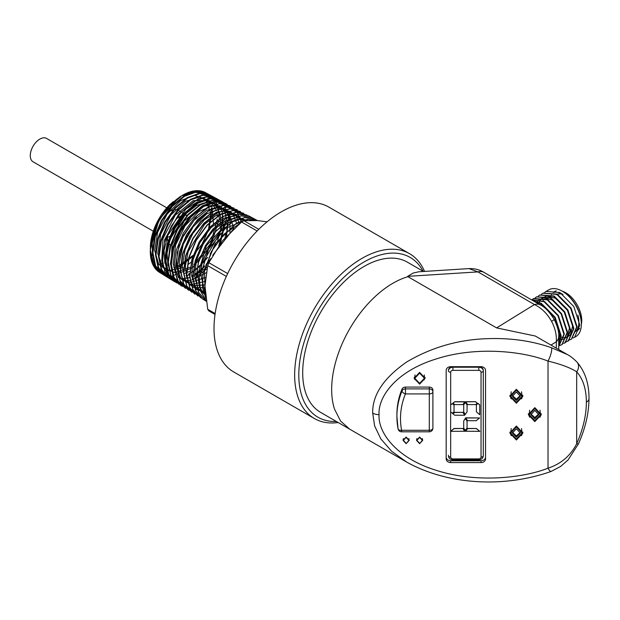 <?xml version="1.0" encoding="UTF-8"?>
<svg xmlns="http://www.w3.org/2000/svg" width="620" height="620" viewBox="0 0 620 620"><rect width="100%" height="100%" fill="white"/><g stroke="black" fill="none" stroke-linecap="round" stroke-linejoin="round"><path stroke-width="0.93" d="M267.057 221.821L257.463 220.565L243.862 220.689A56.249 32.472 120 0 0 242.722 221.332A56.249 32.472 120 0 0 241.575 222.006L257.122 230.981M556.256 294.748A19.011 10.974 60 0 1 556.884 294.423M557.403 294.229A19.011 10.974 60 0 1 562.851 294.376M553.536 292.493A22.614 13.059 60 0 1 562.898 294.399A22.614 13.059 60 0 1 562.96 294.438M577.886 315.084A22.614 13.059 60 0 1 576.949 329.786M576.461 330.468A22.614 13.059 60 0 1 574.205 332.444M562.216 291.16A22.614 13.059 60 0 1 565.758 292.749A22.614 13.059 60 0 1 581.351 324.306M579.685 328.321A22.614 13.059 60 0 1 577.065 330.793L576.778 330.956M402.024 389.081L402.024 390.902A3.604 2.945 0 0 1 405.441 388.895L405.441 393.917A94.496 77.159 180 0 0 400.505 418.531A94.496 77.159 180 0 0 401.605 430.288L429.296 430.288L429.296 393.917L405.441 393.917A3.604 1.969 22.4 0 1 402.024 390.902A98.1 80.096 0 0 0 396.901 416.454L398.063 428.877A3.604 2.054 -10.7 0 1 398.04 428.653A98.1 80.096 0 0 1 396.901 416.454L396.901 414.633A98.1 80.096 180 0 1 402.024 389.081A3.604 2.945 0 0 1 405.441 387.082L405.441 388.895L429.296 388.895L429.296 387.082L405.441 387.082M372.69 413.114C372.287 395.048 383.64 377.999 406.751 361.956C431.892 347.091 459.304 339.31 488.986 338.621C511.531 337.993 532.347 341.023 551.436 347.719A8.998 2.131 -69.8 0 1 548.018 361.088C522.063 350.765 475.005 346.27 436.093 358.996C396.599 371.117 377.906 396.451 379.053 414.633C377.906 432.814 396.599 458.149 436.093 470.278C475.005 482.996 522.063 478.5 548.018 468.178L548.018 361.088C560.806 364.173 570.354 367.745 576.678 371.798L576.678 443.765A8.998 1.333 23.9 0 0 578.538 443.734C585.404 428.157 588.892 413.083 589 398.513L589 398.513A8.998 5.192 0 0 1 586.365 402.194A77.74 44.88 120 0 0 576.678 371.798A8.998 7.223 137.7 0 0 576.972 362.072L576.972 362.072C585.048 371.411 589.054 383.555 589 398.513A8.998 5.192 0 0 1 586.365 402.186L586.365 402.186A77.74 44.88 120 0 1 576.678 443.765C570.423 455.871 560.868 464.008 548.018 468.178A8.998 2.131 -110.2 0 0 551.126 471.433L551.126 471.433C505.13 487.769 448.717 485.437 406.751 462.117L391.646 451.267L380.851 438.921L374.627 425.94L372.69 413.114A8.998 5.192 0 0 0 379.053 414.633M551.567 321.354C547.266 313.619 541.562 308.024 534.471 304.552A17.941 10.354 -60 0 1 540.446 304.978L540.446 304.978C545.034 307.156 549.622 311.992 554.202 319.471C557.589 326.554 559.101 332.266 558.736 336.59L558.736 336.59A17.941 10.354 0 0 1 556.334 341.767C556.76 334.963 555.171 328.158 551.567 321.354A17.941 0.705 -28.4 0 0 554.202 319.471M423.088 271.235A92.248 53.258 120 0 0 364.025 261.981A92.248 53.258 120 0 0 300.359 357.694A92.248 53.258 120 0 0 336.365 421.476M338.179 422.522A95.178 54.948 -60 0 1 314.371 418.523A95.178 54.948 -60 0 1 299.778 342.256A95.178 54.948 -60 0 1 361.956 258.393A95.178 54.948 -60 0 1 409.541 253.673A95.178 54.948 -60 0 1 424.545 271.413M153.295 231.221L33.069 161.805A13.501 7.797 -60 0 1 31 150.993A13.501 7.797 -60 0 1 39.82 139.097A13.501 7.797 -60 0 1 46.57 138.423L166.796 207.84M169.655 236.445A13.501 7.797 -60 0 1 167.423 237.344M168.299 240.041A17.096 9.873 -60 0 1 167.64 240.297M170.361 245.179A17.096 9.873 -60 0 1 168.81 243.458M167.873 241.288A17.096 9.873 -60 0 1 167.485 236.181M177.305 218.302A17.096 9.873 -60 0 1 179.506 216.799A17.096 9.873 -60 0 1 182.164 215.605M243.862 220.689L258.788 229.315M409.541 253.673L328.894 207.119A95.178 54.948 120 0 0 281.31 211.831A95.178 54.948 120 0 0 219.131 295.701A95.178 54.948 120 0 0 233.725 371.961L314.371 418.523M406.751 462.117L320.656 412.409A86.738 50.081 -60 0 1 307.365 342.906A86.738 50.081 -60 0 1 364.025 266.468A86.738 50.081 -60 0 1 407.394 262.175L423.514 271.483M349.634 429.133L340.605 421.081L334.544 409.216A86.738 50.081 -60 0 1 392.995 283.201A86.738 50.081 -60 0 1 407.945 276.706L496.604 327.895L534.471 304.552L477.919 271.901L469.022 268.599L418.756 271.785L413.06 273.087L407.658 276.349L407.945 276.706M334.544 409.216A86.738 50.081 -60 0 1 392.995 283.201A86.738 50.081 -60 0 1 408.161 276.644M544.74 292.322L546.05 291.416L559.945 292.524L573.841 306.544L579.832 325.128L574.639 337.257L573.19 337.923M546.05 291.416L548.762 289.85A27.001 15.585 60 0 1 562.263 291.183L562.263 291.183A27.001 15.585 60 0 1 581.351 324.252A27.001 15.585 60 0 1 575.763 336.613L574.639 337.257M533.843 301.165L540.857 303.544L554.753 317.564L560.744 336.149L558.736 345.1M558.736 345.503L561.17 335.901L555.187 317.316L541.283 303.296L533.278 300.839M531.642 299.894L544.034 301.708L557.938 315.727L563.921 334.312L558.736 346.44L564.355 334.064L558.364 315.479L544.468 301.46L531.565 299.847M532.014 299.669L533.324 298.762L547.22 299.871L561.115 313.89L567.106 332.475L561.914 344.612L560.457 345.27M560.216 345.348L558.736 345.681M562.123 344.48L567.54 332.227L561.55 313.642L547.646 299.623L533.75 298.514L532.247 299.584M535.192 297.833L536.501 296.926L550.397 298.034L564.301 312.054L570.284 330.638L565.091 342.775L563.642 343.433M565.308 342.643L570.718 330.39L564.727 311.806L550.831 297.786L536.718 296.802M538.377 295.996L539.687 295.089L553.582 296.197L567.478 310.217L573.469 328.801L568.277 340.938L566.827 341.597M566.579 341.674L564.952 342.031M568.486 340.806L573.903 328.553L567.912 309.969L554.017 295.949L539.904 294.965M541.554 294.159L542.864 293.252L556.768 294.361L570.663 308.38L576.654 326.965L571.454 339.094L570.005 339.76M569.764 339.838L568.137 340.194M561.542 339.14L561.046 338.931M559.449 338.156L558.736 337.76M571.671 338.969L577.081 326.717L571.09 308.132L557.194 294.113L543.081 293.128M543.205 300.816A27.001 15.585 60 0 1 543.283 299.902M562.898 291.555L562.263 291.183L562.898 291.555A26.102 15.066 60 0 1 581.351 323.516A26.102 15.066 60 0 1 581.351 323.88M177.204 265.624A41.199 23.785 -60 0 1 176.274 266.058M174.088 266.941A41.199 23.785 -60 0 1 173.623 267.104M150.381 246.969A41.199 23.785 -60 0 1 150.381 246.737A41.199 23.785 -60 0 1 169.679 204.771L173.282 201.647M180.397 266.089L179.25 266.693M150.366 248.147L155.883 224.874L169.679 204.771M181.079 196.23L180.606 196.951L181.079 196.23M181.505 195.912L192.161 191.991L201.43 193.053M211.304 208.297L211.614 212.296M211.598 214.52L208.886 229.167L202.058 244.055L192.092 257.013L180.443 266.058M205.801 298.127L202.469 287.037L203.05 273.203L215.156 243.838L236.507 223.208L247.62 219.34L257.285 220.549L247.636 219.279L236.483 223.123L215.062 243.815L202.949 273.296L202.415 287.161L205.817 298.251M256.974 220.519L255.053 219.286L244.776 217.496L232.717 221.681L220.557 231.291L209.994 245.016L202.5 260.989L199.144 277.024L200.423 290.927L206.173 300.793M206.165 300.747L200.485 290.834L199.268 276.931L202.655 260.927L210.157 244.993L220.72 231.314L232.872 221.728L244.915 217.558L255.177 219.356L257.021 220.526M212.699 255.285L233.283 229.183M207.529 193.944A46.027 26.575 120 0 0 205.453 192.603A46.027 26.575 120 0 0 182.838 195.106A46.027 26.575 120 0 0 182.024 195.587A46.027 26.575 120 0 0 150.304 250.534A46.027 26.575 120 0 0 159.433 272.32A46.027 26.575 120 0 0 162.525 273.784M179.94 271.8A46.027 26.575 120 0 0 180.374 271.591M172.864 280.504L171.306 279.659L162.192 264.817L171.182 279.581L174.538 281.154M192.192 279.295L192.843 278.992M194.75 278.016L206.917 268.817M195.494 277.938L194.788 278.318M192.859 279.287L192.246 279.574M226.517 236.026L228.749 217.364L223.781 203.748M222.781 202.655L219.263 200.035L208.808 198.338L196.525 202.949L184.28 213.203L173.925 227.587L167.051 243.962L164.695 259.912L167.237 273.071L174.321 281.519L177.677 283.1M197.834 280.015L198.408 279.697M253.371 218.511L251.797 217.535L241.079 215.799L228.493 220.526L215.954 231.028L205.36 245.745L198.323 262.493L195.905 278.814L198.501 292.291L206.243 301.235L198.64 292.384L196.052 278.915L198.47 262.586L205.514 245.822L216.124 231.09L228.672 220.604L241.25 215.884L251.96 217.628L253.456 218.542M204.313 299.948L202.787 299.111L195.548 290.47L192.959 277.016L195.377 260.733L202.407 244.017L212.97 229.346L225.478 218.876L238.041 214.163L248.744 215.892L250.224 216.806M251.797 217.535L248.542 215.791L237.855 214.055L225.308 218.759L212.807 229.222L202.244 243.885L195.207 260.609L192.789 276.915L195.377 290.369L202.608 299.003L205.755 300.94M201.198 298.019L193.091 289.897L189.898 276.357L192.107 259.555L199.33 242.172L210.358 227.021L223.394 216.512L236.297 212.296L246.977 215.055M246.853 215.001L236.197 212.164L223.27 216.326L210.196 226.843L199.113 242.048L191.875 259.47L189.689 276.295L192.921 289.842L201.089 297.941M198.059 296.081L189.976 287.951L186.806 274.443L189.015 257.695L196.215 240.382L207.227 225.262L220.247 214.76L233.12 210.567L243.753 213.319M243.606 213.257L232.973 210.42L220.061 214.574L207.01 225.076L195.974 240.219L188.759 257.579L186.566 274.373L189.79 287.913L197.951 295.996M194.936 294.159L186.883 286.053L183.722 272.56L185.93 255.843L193.115 238.576L204.073 223.518L217.039 213.047L229.896 208.839L240.513 211.575M240.351 211.513L229.741 208.669L216.868 212.815L203.856 223.278L192.835 238.39L185.628 255.75L183.45 272.521L186.674 286.006L194.804 294.058M191.812 292.229L183.784 284.138L180.637 270.7L182.83 254.029L189.999 236.786L200.958 221.743L213.885 211.304L226.688 207.119L237.282 209.831M237.103 209.762L226.525 206.925L213.691 211.048L200.686 221.503L189.681 236.592L182.505 253.882L180.327 270.591L183.536 284.061L191.658 292.113M188.681 290.292L179.777 280.248L177.7 263.376L182.83 243.288L194.006 224.386L208.723 210.777L223.735 205.375L235.654 209.358L241.862 221.836M233.849 208.01L223.285 205.181L210.459 209.312L197.509 219.728L186.542 234.771L179.382 252.022L177.204 268.716L180.42 282.154L188.519 290.168M230.594 206.258L220.061 203.43L207.289 207.537L194.355 217.93L183.404 232.957L176.243 250.193L174.088 266.84L177.289 280.232L185.38 288.23M185.558 288.37L178.389 281.728L174.778 270.909L179.412 242.257L197.121 215.752L208.382 207.374L219.496 203.724L229.718 205.662L235.863 212.187M182.078 286.161L180.699 285.456L173.259 277.055L170.446 263.725L172.662 247.488L179.529 230.803L189.945 216.186L202.29 205.817L214.644 201.252L225.091 203.174L227.346 204.507L216.845 201.686L204.081 205.786L191.169 216.163L180.257 231.144L173.127 248.31L170.965 264.918L174.158 278.295L182.233 286.285M224.083 202.756L213.59 199.942L200.865 204.034L188.007 214.381L177.119 229.322L169.996 246.473L167.842 263.058L171.042 276.388L179.095 284.347M176.646 282.922L168.772 274.296L165.966 261.036L168.175 244.877L175.034 228.245L185.45 213.66L197.78 203.329L210.11 198.795L220.511 200.71L222.743 202.306M229.532 218.845L229.578 219.891M150.334 249.155L152.838 234.639L159.433 219.395L169.198 205.987L180.73 196.369L179.265 197.261L159.046 219.472L150.319 249.759M150.319 249.845L154.349 266.344L150.311 250.077M180.73 196.369L181.203 196.091M158.147 270.506L154.349 266.344M204.329 192.34L194.269 191.007L181.846 195.695L169.895 205.615L159.766 219.387L152.915 235.042L150.304 250.356L152.613 263.856L160.355 272.599M496.604 327.895L535.285 336.017L567.455 354.594L551.436 347.719M419.624 443.664L422.716 440.347L419.624 437.046L416.532 440.355L419.624 443.664L422.367 440.347L419.624 437.418L416.873 440.355L419.624 443.292M406.123 443.664L409.216 440.347L406.123 437.046L403.031 440.355L406.123 443.664L408.867 440.347L406.123 437.418L403.38 440.355L406.123 443.292M516.375 403.248L522.893 396.257L516.375 389.283L509.849 396.265L516.375 403.248L516.375 402.326L510.71 396.265L516.375 390.205L522.04 396.257L516.375 402.326M534.82 421.615L541.345 414.633L534.82 407.65L528.294 414.64L534.82 421.615L534.82 420.693L529.154 414.64L534.82 408.572L540.485 414.633L534.82 420.693M516.375 426.025L509.849 433.008L516.375 439.983L522.893 433L516.375 426.025L516.375 426.94L522.04 433L516.375 439.068L510.71 433.008L516.375 426.94M419.624 384.137L425.118 378.254L419.624 372.38L414.129 378.262L419.624 384.137L419.624 383.4L424.429 378.254L419.624 373.116L414.819 378.262L419.624 383.4M481.043 462.582A4.503 3.681 0 0 0 485.545 458.909L485.545 370.365A4.503 3.681 0 0 0 481.043 366.683L450.678 366.683A4.503 3.681 0 0 0 446.175 370.365L446.175 458.909A4.503 3.681 0 0 0 450.678 462.582L481.043 462.582L481.043 460.761A4.503 3.681 180 0 0 485.545 457.087M429.296 387.082A3.604 2.945 0 0 1 432.9 390.019L432.9 428.211A3.604 2.077 0 0 1 429.296 430.288L429.296 431.814A3.604 3.604 0 0 0 432.9 428.211M241.575 222.006L222.464 240.769L208.855 262.717A56.249 32.472 120 0 0 207.715 265.654L204.964 285.874L207.715 309.279A56.249 32.472 120 0 0 208.855 310.907L215.016 314.456M207.715 309.279L215.14 313.565M207.715 265.654L226.354 276.412M208.855 262.717L227.672 273.575M184.535 215.163A17.096 9.873 -60 0 1 186.992 215.481M169.958 211.288A17.096 9.873 -60 0 1 173.042 209.971M175.383 209.645A17.096 9.873 -60 0 1 177.653 210.04M179.165 217.008A13.501 7.797 -60 0 1 179.482 219.007M179.397 221.472A13.501 7.797 -60 0 1 171.756 235.042M407.658 276.349L477.919 271.901A17.941 10.354 -60 0 1 483.894 272.327L540.446 304.978M550.32 297.507A22.614 13.059 60 0 1 550.668 296.406M551.443 294.725A22.614 13.059 60 0 1 551.707 294.291M553.164 292.369L554.458 291.625A22.614 13.059 60 0 1 556.225 290.881M547.375 299.476A22.614 13.059 60 0 1 547.716 298.298M548.437 296.639A22.614 13.059 60 0 1 548.723 296.135M446.175 457.087A4.503 3.681 180 0 0 450.678 460.761L481.043 460.761M450.678 431.35L450.678 457.072A2.255 1.302 180 0 1 448.423 455.77L448.423 455.25M448.423 370.38A4.503 3.681 0 0 1 452.925 366.707L452.925 367.226L478.795 367.226L478.795 366.707L452.925 366.707M478.795 366.707A4.503 3.681 0 0 1 483.298 370.38L483.298 455.77A2.255 1.302 180 0 1 481.043 457.072L481.043 372.202A2.255 1.837 180 0 0 478.795 370.365L452.925 370.365A2.255 1.837 180 0 0 450.678 372.202L450.678 404.837L452.391 403.581L454.026 404.837L454.026 411.835L452.391 413.276L450.678 411.835L450.678 404.837M450.678 431.148L454.065 428.482L462.977 428.482L464.713 431.225L450.585 431.35L450.678 411.835M463.714 420.957L465.256 418.492L467.069 420.957L467.069 427.955L465.163 430.621L463.714 427.955L463.714 420.957M465.604 417.834L479.647 417.965L476.183 420.701L467.62 420.701L465.604 417.834M465.604 431.225L467.643 428.482L476.323 428.482L479.834 431.35L465.604 431.225M453.011 403.078L454.739 401.714L464.713 401.714L462.985 404.581L454.739 404.581L453.011 403.078M465.604 401.714L475.587 401.714L477.315 403.209L475.587 404.581L467.62 404.581L465.604 401.714M463.714 404.837L465.256 402.364L467.069 404.837L467.069 411.835L465.163 414.493L463.714 411.835L463.714 404.837M452.91 413.726L454.654 412.362L462.969 412.362L464.713 415.229L454.654 415.229L452.91 413.726M476.385 404.837L478.02 403.387L479.74 404.837L479.74 414.726L476.385 411.835L476.385 404.837M424.235 379.773L425.057 377.347M424.429 378.254L424.235 374.922M415.005 374.922L414.819 378.262M414.191 377.355L415.005 379.781M509.896 432.101L511.213 435.643M510.71 433.008L511.213 428.552M521.529 428.552L522.04 433M521.529 435.643L522.846 432.094M512.461 432.357L516.375 435.93L520.281 432.349M516.375 428.776L512.422 433.008L516.375 437.232L520.32 433L516.375 428.776M539.981 417.268L541.299 413.718M539.981 410.177L540.485 414.633M529.154 414.64L529.666 410.184M528.349 413.726L529.658 417.268M530.914 413.989L534.82 417.562L538.726 413.982M534.82 410.409L530.875 414.64L534.82 418.857L538.772 414.633L534.82 410.409M521.529 398.9L522.846 395.351M521.529 391.809L522.04 396.257M510.71 396.265L511.213 391.809M509.896 395.358L511.213 398.9M512.461 395.614L516.375 399.187L520.281 395.606M516.375 400.489L520.32 396.257L516.375 392.042L512.422 396.265L516.375 400.489L516.375 399.187M408.867 440.123L409.107 439.44M403.139 439.448L403.38 440.13M422.367 440.123L422.607 439.44M416.64 439.448L416.873 440.13M476.385 404.961L478.02 403.387M478.02 403.519L479.74 404.961M452.91 413.858L454.654 412.486L462.969 412.362M462.969 412.486L464.713 415.229M463.714 404.961L465.256 402.364M465.256 402.496L467.069 404.961M465.604 401.838L475.587 401.714M475.587 401.838L477.315 403.209M453.011 403.209L454.739 401.714M454.739 401.838L464.713 401.838M450.678 404.961L452.391 403.581M452.391 403.713L454.026 404.961M465.604 431.35L467.643 428.614L476.323 428.482M476.323 428.614L479.834 431.35M465.604 417.965L479.647 417.965M463.714 421.089L465.256 418.492M465.256 418.624L467.069 421.089M450.585 431.35L454.065 428.614L462.977 428.482M462.977 428.614L464.713 431.35M559.713 336.652L560.744 337.032M561.17 337.164L563.758 337.621M564.154 337.637L566.688 337.296M567.091 337.156L569.904 335.273M570.408 334.684L572.616 326.228L567.409 310.256L555.388 298.22L547.127 296.151M546.259 296.259L542.81 297.654M542.438 297.918L540.632 299.786M540.415 300.103L539.261 302.304M539.121 302.676L538.718 303.978M558.736 339.194L560.581 339.458M560.976 339.473L563.503 339.132M563.913 338.993L566.726 337.11M567.222 336.521L569.439 328.065L564.223 312.092L552.203 300.057L543.942 297.988M543.073 298.096L539.625 299.491M539.261 299.755L537.455 301.622M537.23 301.94L536.695 302.816M558.736 340.24L559.891 333.576L554.683 317.603L542.663 305.567L538.61 303.916M162.192 264.817L164.695 239.615L178.638 214.28L198.47 198.571L208.165 196.439L216.38 198.508L221.565 203.406M224.208 209.017L224.386 209.606M224.618 210.475L225.006 212.226M225.378 214.706L225.424 215.194M225.572 217.442L225.595 218.589M225.564 220.658L218.821 245.59M210.924 258.571L206.127 264.368M204.662 265.91L201.508 268.94M200.051 270.204L197.772 272.025M196.199 273.172L194.541 274.288M192.805 275.358L191.673 276.001M189.72 277.001L189.1 277.295M169.531 278.411L161.2 269.576L158.511 256.44L160.805 240.428L167.695 223.967L178.111 209.537L190.425 199.33L202.732 194.866L213.133 196.819L214.148 197.454M214.884 197.997L216.031 198.997M216.062 199.028L217.031 200.051M222.092 213.024L222.138 213.481M222.286 215.776L222.309 216.884M222.27 219.015L222.154 220.844M221.945 222.867L220.139 231.717M219.496 233.879L203.151 262.159M201.608 263.802L198.478 266.825M196.958 268.158L194.711 269.964M193.091 271.149L191.464 272.257M189.681 273.358L188.589 273.978M186.597 275.009L186.008 275.288M166.408 276.427L158.123 267.638L155.442 254.549L157.72 238.592L164.587 222.185L174.956 207.809L187.232 197.625L199.501 193.177L209.87 195.114L210.893 195.765M163.308 274.451L155.039 265.685L152.365 252.635L154.643 236.731L161.487 220.387L171.825 206.057L184.047 195.92L196.269 191.479L206.6 193.409L207.63 194.06M219.496 203.724L230.795 206.336M182.319 286.355L174.081 277.52L171.368 264.244L173.685 248.07L180.653 231.446L191.177 216.876L203.616 206.561L216.054 202.058L226.563 204.026M178.994 284.262L171.012 275.582L168.299 262.361L170.601 246.241L177.545 229.663L188.023 215.14L200.423 204.856L212.823 200.361L223.897 202.686M175.661 282.17L167.919 273.622L165.222 260.447L167.524 244.381L174.437 227.873L184.884 213.396L197.238 203.151L209.591 198.671L220.03 200.617L222.231 202.167M228.958 216.295L229.013 216.76M229.191 218.976L229.237 220.085M172.345 280.085L164.843 271.684L162.153 258.548L164.447 242.536L171.345 226.067L181.753 211.645L194.068 201.438L206.383 196.974L216.783 198.919L221.658 203.406M224.463 209.064L224.618 209.537M224.882 210.475L225.269 212.125M225.68 214.621L225.726 215.047M225.905 217.31L225.944 218.387M225.936 220.464L220.178 243.722M209.854 260.679L205.863 265.275M204.422 266.755L201.392 269.584M199.935 270.824L197.726 272.544M196.153 273.668L194.548 274.722M192.797 275.776L191.712 276.373M189.736 277.349L189.17 277.613M171.228 279.047L169.043 277.993L161.774 269.747L159.084 256.657L161.363 240.7L168.229 224.293L178.607 209.909L190.875 199.733L203.143 195.277L213.513 197.214M222.394 212.939L222.44 213.334M222.619 215.644L222.65 216.682M222.642 218.813L222.549 220.565M222.371 222.58L220.751 231.09M220.154 233.19L217.628 240.203M215.946 243.931L210.141 253.983M207.739 257.315L202.879 263.089M201.361 264.655L198.361 267.483M196.842 268.778L194.672 270.483M193.045 271.653L191.472 272.692M189.674 273.769L188.627 274.35M186.612 275.358L186.078 275.606M168.005 277.024L165.928 276.016L158.681 267.786L156.015 254.743L158.286 238.84L165.129 222.495L175.468 208.165L187.697 198.02L199.919 193.587L210.25 195.517L206.6 193.409M214.071 198.671L218.349 207.158L219.271 218.643L210.94 245.442L192.433 267.794L171.352 276.288M169.803 276.202L162.835 274.048L155.605 265.848L152.946 252.844L155.209 236.995L162.029 220.697L172.337 206.413L184.52 196.308L196.71 191.89L207.003 193.82L208.971 195.184M205.026 289.168L204.476 271.374L211.474 251.325L224.177 234.05L239.297 223.882M205.36 294.151L200.795 274.451L208.576 249.147L225.393 228.431L244.28 220.635M205.476 295.376L199.516 287.176L197.617 274.97L206.359 245.745L226.719 223.541L237.801 219.178L247.365 220.348M205.46 295.174L197.71 287.974L194.572 275.598L196.525 260.098L203.205 244.055L213.451 230.144L225.51 220.689L237.313 217.248L246.853 220.379M205.36 294.128L196.021 288.168L191.658 275.916L193.068 259.679L199.935 242.56L210.885 227.811L223.781 218.24L236.112 215.644L245.466 220.503M205.22 292.493L195.974 289.308L190.1 280.868M225.424 214.69L236.073 214.636L243.66 220.805M186.938 278.69L185.372 266.213L188.178 251.581L204.592 224.339L215.737 215.69L226.688 212.203L235.833 214.381L241.792 221.883M204.988 287.835L193.223 287.354L185.148 279.736L182.249 266.422L185.039 249.906L192.936 233.329L204.399 219.798L217.194 211.87L228.858 211.025M229.167 211.118L235.771 215.52L239.607 223.626M204.964 284.882L191.433 285.843L182.133 277.915L179.211 262.926L183.272 244.373L193.316 226.595L206.917 213.737L220.797 208.793L231.647 212.877M233.213 214.729L236.569 223.076M205.088 281.464L191.255 284.471M190.836 284.417L181.28 279.248L176.475 267.731L177.297 252.053L183.543 235.197L193.975 220.363L206.545 210.374L218.798 207.096L228.362 211.149M228.54 211.335L233.779 228.726M205.422 277.504L190.286 282.596L178.537 277.675L173.189 263.996L175.569 245.109L184.977 225.936L198.873 211.467L213.544 205.453L225.068 209.421M225.246 209.599L228.214 213.978M228.338 214.233L229.997 219.658L229.942 232.422M206.096 272.808L191.999 280.015M190.038 280.395L186.256 280.604M171.159 267.731L172.019 244.861L184.295 220.867L202.686 205.747L219.333 205.747M221.309 207.243L223.564 209.854M224.758 211.885L227.137 221.379M227.215 223.231L227.184 225.378M227.021 227.679L226.719 230.19M226.455 231.779L225.021 237.708M207.382 266.918L192.828 276.784M189.767 277.806L182.086 278.55M168.005 265.531L167.036 253.332L170.082 239.359L185.93 213.706L196.494 205.522L206.902 202.074L215.706 203.833L221.65 210.529M222.487 212.575L223.401 228.54M189.666 274.807L186.209 275.939M164.85 263.314L164.091 250.178L167.857 235.213L185.876 209.072L197.23 201.957L207.793 200.508L215.861 204.941L220.147 214.528M220.286 215.388L220.557 217.984M220.596 218.62L220.092 226.889M189.79 271.328L183.667 273.8M161.712 261.113L162.99 238.568L175.189 215.249L193.161 200.617L209.413 200.57M210.529 201.322L216.132 209.777M216.814 212.552L217.271 216.287M217.326 219.232L210.544 243.629L193.897 264.515M190.239 267.204L174.856 272.692L162.944 267.708L157.767 253.603L160.689 234.283L170.81 215.117L185.217 201.415L199.81 196.958L210.428 202.942M211.707 205.142L213.458 223.595M191.192 262.151L188.728 264.074M183.071 267.577L169.035 270.56L158.72 264.322L154.636 250.371L157.713 232.144L167.121 214.117L180.467 200.733L194.37 195.269L205.321 199.043M205.832 199.57L210.692 212.892M210.746 214.311L208.591 228.602M193.153 255.339L177.661 266.647M152.489 255.347L152.148 240.056L157.697 222.898L167.911 207.468L180.614 196.958M401.605 431.814A3.604 3.604 0 0 1 398.063 428.877A3.604 2.054 -10.7 0 0 401.605 430.288L401.605 431.814L429.296 431.814M556.334 348.169L556.334 341.767L550.979 345.077M429.296 388.895A3.604 2.945 0 0 1 432.9 391.84A3.604 2.077 0 0 1 429.296 393.917L429.296 388.895M450.678 460.761L450.678 462.582M450.678 457.072A2.255 1.837 180 0 0 452.925 458.909L478.795 458.909A2.255 1.837 180 0 0 481.043 457.072M450.678 372.202A2.255 1.302 180 0 1 448.423 370.899A4.503 3.681 0 0 1 452.925 367.226L452.925 370.365M478.795 370.365L478.795 367.226A4.503 3.681 0 0 1 483.298 370.899A2.255 1.302 180 0 1 481.043 372.202M452.925 458.909L452.925 459.862L478.795 459.862C481.5 459.645 483.003 458.289 483.298 455.77M478.795 458.909L478.795 459.862M419.624 372.38L419.624 373.116M516.375 439.068L516.375 439.983M516.375 435.93L516.375 437.232M534.82 407.65L534.82 408.572M534.82 417.562L534.82 418.857M516.375 389.283L516.375 390.205M561.914 344.612L562.34 344.356M565.091 342.775L565.525 342.519M568.277 340.938L568.703 340.682M571.454 339.094L571.888 338.846M533.324 298.762L533.75 298.514M536.501 296.926L536.936 296.678M539.687 295.089L540.113 294.841M542.864 293.252L543.298 293.004M581.351 323.516L581.351 324.252M150.381 246.737L150.373 247.194M159.433 272.32L171.182 279.581M171.306 279.659L174.321 281.519M205.453 192.603L219.263 200.035M251.96 217.628L257.409 220.557M179.095 210.785L180.8 211.769M182.195 212.575L183.939 213.575M185.295 214.357L187.077 215.388M167.586 208.297L171.461 210.529M558.736 349.556L558.736 336.59M469.022 268.599C474.664 268.46 479.624 269.7 483.894 272.327M567.455 354.594C570.206 355.965 573.376 358.461 576.972 362.072M578.538 443.734L568.013 460.009L560.627 466.449L551.126 471.433M448.423 455.77C448.717 458.289 450.213 459.645 452.925 459.862M408.867 440.347L408.867 438.534M403.38 440.355L403.38 438.542M422.367 440.347L422.367 438.534M416.873 440.355L416.873 438.542M180.699 285.456L181.443 285.882M220.511 200.71L223.301 202.322M171.717 279.899L175.235 281.937M216.38 198.508L217.891 199.384M168.493 277.861L172.135 279.969M213.133 196.819L216.783 198.919M165.4 275.892L169.043 277.993M209.87 195.114L211.203 195.881M162.277 273.908L165.928 276.016M159.797 272.296L160.425 272.661"/></g></svg>
